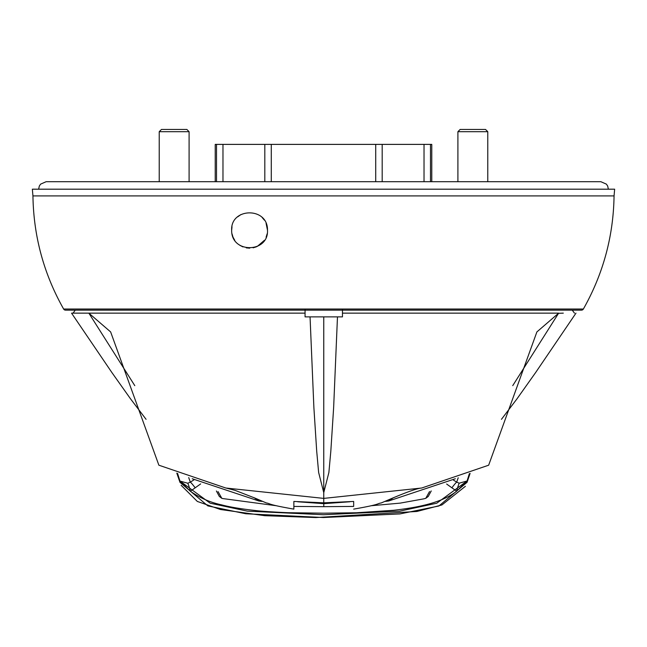 <?xml version="1.0" encoding="UTF-8"?>
<svg xmlns="http://www.w3.org/2000/svg" width="647" height="647" viewBox="0 0 647 647"><rect width="100%" height="100%" fill="white"/><g stroke="black" fill="none" stroke-linecap="round" stroke-linejoin="round"><path stroke-width="0.97" d="M563.294 313.148L558.547 313.318L512.747 385.628M393.061 497.931L388.604 501.013L455.342 478.74M393.732 497.616L381.229 502.954C376.546 503.673 381.512 504.264 353.674 509.124M385.58 501.376L388.604 501.013M342.465 309.403L342.465 313.14L558.676 313.14L536.889 331.927L488.655 465.201L421.715 488.016L323.759 498.392L323.759 502.832L353.666 501.441L353.666 505.736M337.475 316.876L323.759 316.876L323.759 492.642L328.886 472.504L330.819 451.234L333.642 407.537L337.475 316.876L342.465 316.876L342.465 313.14L347.059 313.14M293.859 509.043L293.859 501.441L323.759 502.832M266.289 502.929L253.454 497.446M71.663 313.14L88.849 313.14L110.645 331.943L158.871 465.201L225.803 488.016L323.759 498.392L323.759 492.642L318.639 472.504L316.707 451.234L313.884 407.537L310.05 316.876L305.06 316.876L305.06 309.403M261.954 501.376L258.921 501.013L254.408 497.891M134.794 385.652L88.849 313.14L305.06 313.14L88.882 313.14M258.921 501.013L192.175 478.74M323.759 316.876L310.05 316.876M85.816 313.148L88.849 313.14M353.666 506.423L323.799 506.666L323.799 503.673L349.93 501.765M297.66 501.773L323.799 503.673L323.799 502.832M429.535 491.558L425.75 498.344L423.462 498.91L400.178 503.123L371.095 505.744M218.047 491.607L221.84 498.344L222.6 498.538L276.415 505.744M293.859 506.423L323.799 506.666M431.234 490.944L428.265 496.443L425.75 498.344M216.389 490.992L219.325 496.443L221.84 498.344M189.094 181.718L189.094 131.689L159.227 131.689L159.227 181.718M189.094 131.689L186.854 129.449L161.467 129.449L159.227 131.689M583.376 309.023A2.24 2.24 0 0 1 581.427 310.156L65.573 310.156A2.24 2.24 0 0 1 63.624 309.023L583.376 309.023C603.206 273.924 613.437 236.22 614.06 195.912L32.94 195.912L32.35 189.191L614.65 189.191L614.06 195.912M232.022 233.85L232.912 236.842M233.082 237.263L234.78 240.369M239.827 245.294L242.94 246.903M246.281 247.874L249.718 248.173M253.123 247.825L256.455 246.806M257.304 246.426L264.429 240.288M266.103 237.19L267.146 233.802M267.494 230.259C268.748 253.001 231.181 253.883 231.658 230.259C230.421 207.501 268.028 206.652 267.494 230.259L266.079 223.272M375.713 181.718L375.713 144.386L271.287 144.386L271.287 181.718M264.356 220.126L262.084 217.424M240.935 214.561L237.692 216.842M232.006 226.725L231.658 230.259M469.35 473.677L467.094 480.956L436.757 503.212L399.773 511.13L323.524 514.729L247.275 511.13L210.186 503.196L179.939 481.036L177.593 473.45M179.615 481.303L179.947 482.322L207.841 505.897L245.787 513.758L323.403 517.527L399.992 513.912L438.917 505.986L467.053 482.314L470.102 473.378M458.222 477.761L456.693 482.128L459.224 483.188L467.094 480.956L456.653 491.202C440.203 504.191 412.099 508.073 393.869 510.265L356.505 512.756L323.549 513.192L289.346 512.723C286.88 512.772 261.234 511.413 255.347 510.507C240.951 508.914 229.725 507.038 221.662 504.878C210.34 502.476 199.915 497.939 190.388 491.267L179.939 481.036L187.743 483.236L190.315 482.152L188.714 477.567M187.743 483.228A10.32 0.768 75.9 0 1 190.388 491.267L195.184 487.806A9.034 0.744 -126.2 0 0 190.315 482.152L193.898 479.904M453.393 480.042L456.693 482.128A9.034 0.687 126.1 0 0 451.889 487.789L456.653 491.202A10.312 0.647 -75.7 0 1 459.224 483.188M431.767 144.386L430.49 144.386L430.49 181.718M424.028 181.718L424.028 144.386L382.183 144.386L382.183 181.718M264.817 181.718L264.817 144.386L222.972 144.386L222.972 181.718M216.51 181.718L216.51 144.386L215.233 144.386M195.184 487.806L200.643 483.924M446.656 484.037L451.889 487.789M222.972 144.386L216.51 144.386M271.287 144.386L264.817 144.386M382.183 144.386L375.713 144.386M430.49 144.386L424.028 144.386M281.833 144.386L237.109 144.386M409.891 144.386L365.167 144.386M487.773 181.718L487.773 131.689L457.906 131.689L457.906 181.718M487.773 131.689L485.533 129.449L460.146 129.449L457.906 131.689M38.634 189.191L39.321 186.061L40.591 184.144L46.099 181.718L600.901 181.718L606.409 184.144L607.679 186.061L608.366 189.191M501.449 419.329L517.09 398.706L535.684 372.47L575.976 313.14M421.715 488.016C417.695 488.275 408.322 491.494 393.611 497.672L394.031 497.478M572.247 310.156L574.471 313.14M266.281 502.954C270.964 503.657 265.86 504.231 293.851 509.124M226.628 488.202L235.071 490.361L253.915 497.672M146.076 419.329L130.435 398.706L111.842 372.47L71.582 313.197M75.278 310.156L73.054 313.14M63.624 309.023C43.794 273.924 33.563 236.22 32.94 195.912M176.809 473.143L179.615 481.311M181.128 485.282L197.327 501.441L220.481 509.512L264.647 515.675L315.833 517.551L416.967 511.453L441.925 504.943L465.395 486.301M431.775 181.718L431.775 144.386M215.225 181.718L215.225 144.386"/></g></svg>
